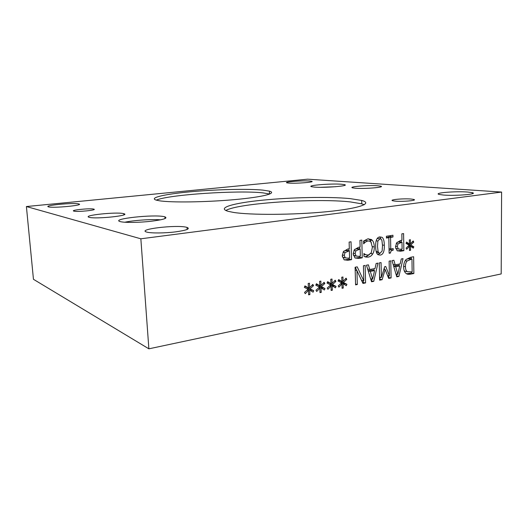 <?xml version="1.0" encoding="UTF-8"?>
<svg xmlns="http://www.w3.org/2000/svg" width="528" height="528" viewBox="0 0 528 528"><rect width="100%" height="100%" fill="white"/><g stroke="black" fill="none" stroke-linecap="round" stroke-linejoin="round"><path stroke-width="0.79" d="M349.378 250.807L345.028 252.602L344.289 255.4L345.193 257.803L347.992 258.205L349.576 257.935L349.378 250.807L347.015 250.345L343.807 251.11M342.355 256.707L343.055 257.466L344.738 257.822M345.028 252.602L343.068 252.206M344.131 259.816L342.283 255.809L343.431 251.605L347.701 249.031L349.318 248.774L349.133 242.075L351.041 241.778L351.536 259.664L347.939 260.284L344.131 259.816M351.536 259.664L349.173 259.169L344.309 259.921M348.883 248.84L348.935 250.721M349.14 258.014L349.173 259.169M360.162 249.038L355.892 250.813L355.159 253.585L356.096 256.007L358.789 256.37L360.34 256.106L360.162 249.038L357.773 248.589L354.73 249.295M353.285 255.05L355.595 255.988M355.892 250.813L353.958 250.437M354.994 257.954L353.186 253.988L354.328 249.817L358.519 247.282L360.109 247.025L359.938 240.392L361.812 240.101L362.254 257.822L358.73 258.43L354.994 257.954M362.254 257.822L359.872 257.334L355.186 258.073M359.608 247.104L359.654 248.945M359.839 256.192L359.872 257.334M393.215 250.147C391.446 250.325 390.548 251.275 390.515 253.018L389.129 253.255L388.832 237.659L386.45 238.036L386.41 236.254L392.938 235.237L392.971 237.006L390.555 237.389L390.773 248.978L393.182 248.569L393.215 250.147L390.76 249.711L389.077 250.298M388.832 237.659L386.43 237.277M390.515 253.018L389.123 252.76M390.746 248.972L390.76 249.711M390.773 248.978L389.044 248.668M390.555 237.389L388.1 236.999L388.106 237.541M392.971 237.006L390.509 236.623L388.1 236.999M390.489 235.62L390.509 236.623M401.986 242.187L398.026 243.87L397.32 246.536L398.317 248.992L400.66 249.242L402.098 248.998L401.986 242.187L399.511 241.784L397.049 242.293M395.663 248.411L397.696 248.879M398.026 243.87L396.205 243.566M397.142 250.747L395.498 246.913L396.581 242.9L400.481 240.478L401.953 240.24L401.848 233.845L403.583 233.574L403.861 250.668L400.587 251.229L397.142 250.747M403.861 250.668L401.386 250.226L397.353 250.892M401.221 240.359L401.254 242.062M401.372 249.124L401.386 250.226M409.127 245.243L406.025 243.395L406.567 242.042L409.444 244.055L409.319 239.903L410.401 239.732L410.408 243.896L413.167 240.946L413.754 242.101L410.751 244.966L413.82 246.8L413.272 248.14L410.434 246.134L410.56 250.272L409.477 250.457L409.484 246.299L406.679 249.256L406.098 248.101L409.127 245.243M409.484 246.299L408.23 246.088M410.56 250.272L409.477 250.081M410.434 246.134L408.514 245.817M413.82 246.8L411.206 246.682M410.751 244.966L408.263 244.556L411.325 246.385M413.754 242.101L412.302 241.87M408.883 243.962L408.263 244.556M410.408 243.896L409.431 243.731M409.444 244.055L406.151 243.085M377.513 246.437L378.127 251.691L378.952 252.938L380.16 253.156L382.14 250.985L382.503 245.606L381.929 240.425L381.025 239.059L379.856 238.861L377.883 241.025L377.513 246.437M376.444 252.417L377.705 252.707M378.576 238.656L377.203 238.504M380.2 255.09L377.896 254.641C376.49 253.605 375.738 250.972 375.652 246.741C375.494 240.563 376.88 237.29 379.81 236.914L381.988 237.296C383.473 238.267 384.259 240.94 384.338 245.302C384.496 251.434 383.117 254.694 380.2 255.09L377.903 254.648M380.272 253.136L377.85 254.608M379.612 236.953L381.084 239.098M365.237 242.174L363.653 243.857L363.581 241.032L367.891 238.834L371.395 239.527L372.398 240.451C373.56 241.817 374.187 243.982 374.286 246.952C374.332 249.836 373.811 252.16 372.722 253.915C371.646 255.691 370.168 256.753 368.293 257.096L365.838 257.063L363.964 256.351L363.891 253.519L365.647 254.701L368.254 255.103L371.27 252.773L372.379 247.262L370.979 242.154L370.168 241.369L367.917 240.874L365.237 242.174L363.601 241.89M367.508 240.801L365.508 240.464L363.587 241.204M363.917 254.509L365.528 254.674M369.356 254.72L365.891 256.621L364.775 256.72M368.366 238.775L369.983 240.042L371.323 242.662M501.6 192.06L140.851 238.801L148.876 348.823L33.455 279.299L26.4 206.54L307.606 179.177L501.6 192.06L501.191 273.933L148.876 348.823M308.081 289.225L304.333 287.377L304.96 285.892L308.431 287.932L308.194 283.463L309.481 283.226L309.586 287.714L312.814 284.407L313.54 285.628L310.015 288.856L313.718 290.69L313.091 292.162L309.659 290.136L309.903 294.584L308.616 294.835L308.537 290.347L305.25 293.674L304.524 292.453L308.081 289.225M330.634 284.922L327.043 283.094L327.65 281.642L330.977 283.655L330.766 279.266L332.006 279.035L332.092 283.45L335.207 280.21L335.9 281.411L332.495 284.572L336.052 286.387L335.445 287.826L332.152 285.82L332.363 290.195L331.129 290.433L331.069 286.031L327.901 289.278L327.208 288.077L330.634 284.922M355.582 284.869L355.106 267.234L357.212 266.851L363.799 280.85L363.422 265.742L365.152 265.432L365.581 282.916L362.96 283.43L356.954 270.593L357.324 284.526L355.582 284.869M376.147 263.459L377.975 263.135L373.771 281.318L371.534 281.761L366.465 265.195L368.412 264.845L369.778 269.504L375.012 268.547L376.147 263.459M406.362 273.629L406.23 273.544C404.593 272.395 403.729 270.217 403.63 267.023C403.663 263.795 404.501 261.268 406.157 259.446L410.692 257.268L413.629 256.747L413.866 273.511L410.969 274.072C408.731 274.481 407.194 274.336 406.362 273.629M401.273 258.958L403.022 258.647L398.917 276.421L396.779 276.837L392.027 260.614L393.881 260.284L395.168 264.845L400.165 263.927L401.273 258.958M379.632 280.177L379.262 262.904L381.064 262.581L381.374 277.444L384.674 266.699L385.763 266.501L389.407 275.9L389.123 261.136L390.773 260.839L391.096 277.946L388.687 278.414L385.169 269.511L382.127 279.695L379.632 280.177M341.596 282.836L338.072 281.015L338.672 279.576L341.933 281.582L341.735 277.233L342.949 277.002L343.022 281.371L346.084 278.177L346.764 279.365L343.418 282.487L346.903 284.295L346.302 285.721L343.081 283.727L343.279 288.057L342.065 288.295L342.019 283.932L338.903 287.146L338.224 285.952L341.596 282.836M319.466 287.054L315.797 285.219L316.411 283.747L319.816 285.773L319.585 281.345L320.852 281.107L320.945 285.562L324.113 282.289L324.826 283.496L321.361 286.691L324.991 288.519L324.377 289.978L321.017 287.958L321.242 292.367L319.981 292.618L319.909 288.169L316.688 291.456L315.975 290.242L319.466 287.054M319.909 288.169L318.635 287.813M321.242 292.367L319.968 292.004M321.017 287.958L319.07 287.417M324.991 288.519L322.707 287.885L322.337 288.75M321.361 286.691L319.084 286.064L322.707 287.885M324.826 283.496L323.334 283.1M319.493 285.688L319.084 286.064M320.945 285.562L319.79 285.245M319.816 285.773L316.166 284.335M342.019 283.932L340.771 283.609M343.279 288.057L342.058 287.734M343.081 283.727L341.167 283.232M346.903 284.295L344.56 283.688L344.243 284.447M343.418 282.487L341.088 281.886L344.56 283.688M346.764 279.365L345.299 278.995M341.524 281.477L341.088 281.886M343.022 281.371L341.913 281.094M341.933 281.582L338.395 280.243M382.127 279.695L379.612 279.147M385.169 269.511L383.896 269.234M380.285 277.193L379.705 279.127M391.096 277.946L388.311 277.457M388.628 275.722L388.661 277.391M389.407 275.9L387.526 275.477M384.206 268.237L384.655 269.399M381.374 277.444L379.566 277.028M399.722 265.94L395.683 266.693L397.855 274.316L399.722 265.94L397.267 265.439L393.637 266.112M397.855 274.316L395.914 273.887M395.683 266.693L393.69 266.277M395.168 264.845L393.149 264.436M398.917 276.421L396.502 275.887M399.181 264.106L398.805 265.756M396.878 274.098L396.482 275.814M411.965 258.984L407.134 260.984C405.959 262.225 405.385 264.132 405.425 266.713C405.471 269.174 406.085 270.831 407.266 271.682L412.15 271.913L411.965 258.984L409.477 258.522L406.296 259.307M407.134 260.984L405.253 260.621M404.171 270.574L404.989 271.286M413.866 273.511L411.385 272.983L406.613 273.781M411.154 257.189L411.18 258.839M411.371 272.059L411.385 272.983M374.563 270.607L370.326 271.392L372.643 279.173L374.563 270.607L372.154 270.072L368.181 270.805M372.643 279.173L370.59 278.685M370.326 271.392L368.214 270.917M369.778 269.504L367.64 269.036M373.771 281.318L371.23 280.771M374.154 268.706L373.758 270.428M371.778 278.969L371.369 280.744M357.324 284.526L355.562 284.077M356.954 270.593L355.186 270.191M365.581 282.916L362.505 282.46M363.158 280.691L363.198 282.328M363.799 280.85L361.489 280.282M355.258 267.208L356.842 270.567M331.069 286.031L329.809 285.688M332.363 290.195L331.115 289.846M332.152 285.82L330.224 285.305M336.052 286.387L333.736 285.767L333.392 286.579M332.495 284.572L330.191 283.958L333.736 285.767M335.9 281.411L334.415 281.028M330.614 283.562L330.191 283.958M332.092 283.45L330.957 283.147M330.977 283.655L327.386 282.269M308.537 290.347L307.25 289.978M309.903 294.584L308.603 294.202M309.659 290.136L307.705 289.568M313.718 290.69L311.461 290.044L311.065 290.968M310.015 288.856L307.765 288.215L311.461 290.044M313.54 285.628L312.028 285.206M308.154 287.852L307.765 288.215M309.586 287.714L308.405 287.377M308.431 287.932L304.729 286.44M160.664 219.826C151.754 219.08 133.676 220.282 124.793 222.235M164.109 216.652L164.901 216.836C168.168 218.209 163.502 219.694 150.909 221.291C139.128 222.611 124.819 222.776 120.496 221.668L120.173 221.582C110.161 218.929 153.661 214.183 164.109 216.652M335.636 186.714L320.483 187.308M341.491 184.239L344.48 184.635C350.467 185.889 324.291 188.047 314.206 187.09L311.612 186.727C306.055 185.434 331.135 183.381 341.491 184.239M364.261 204.725L361.772 203.828L350.183 201.894C315.427 198.026 237.402 203.221 225.865 210.52M350.097 198.607L361.687 200.435C373.223 203.379 359.766 208.487 326.575 211.728C293.509 214.995 250.14 215.173 233.343 212.388L228.149 211.319C216.183 207.88 233.812 202.99 262.64 200.165C291.463 197.307 328.733 196.561 350.097 198.607M269.762 194.033L262.964 192.872C238.286 190.04 168.379 194.647 156.301 200.132M262.832 190.113L269.405 191.149C277.418 193.195 263.287 197.03 234.564 199.617C205.933 202.231 170.861 202.686 159.258 200.752L156.374 200.152C148.196 197.802 165.33 194.047 190.938 191.743C216.52 189.413 247.685 188.661 262.832 190.113M411.305 199.063L413.655 199.412C418.295 200.449 402.435 201.907 394.97 201.109L392.799 200.772C388.337 199.723 403.762 198.31 411.305 199.063M93.621 209.081L93.786 209.121C97.918 210.065 77.392 212.157 73.907 211.127L73.814 211.101C69.907 210.124 89.984 208.098 93.621 209.081M467.478 192.027L472.197 192.641C478.975 194.113 455.532 196.099 443.454 195.037L439.223 194.456C432.828 192.964 455.228 191.07 467.478 192.027M123.394 213.589L123.783 213.688C131.71 215.47 95.898 219.318 89.258 217.325L89.113 217.285C81.86 215.404 116.332 211.768 123.394 213.589M309.646 181.005L311.619 181.262C315.79 182.134 295.871 183.731 288.71 183.077L286.948 182.84C283.021 181.949 302.313 180.404 309.646 181.005M78.593 203.887L78.837 203.953C84.751 205.247 53.242 208.329 48.53 206.87L48.437 206.844C43.039 205.478 73.517 202.541 78.593 203.887M186.344 227.225L187.024 227.39C190.542 228.815 186.635 230.32 175.316 231.904C164.677 233.211 151.331 233.31 146.989 232.148L146.738 232.082C136.382 229.317 175.956 224.611 186.344 227.225M377.751 185.764L380.708 186.146C385.942 187.262 364.426 189.044 355.265 188.225L352.618 187.862C347.681 186.721 368.412 185.011 377.751 185.764M140.851 238.801L26.4 206.54M345.404 257.961L343.055 257.466M348.071 251.018L345.715 250.556M344.289 255.4L342.296 254.991M347.939 260.284L345.583 259.783M356.255 256.12L353.879 255.644M358.882 249.249L356.492 248.8M355.159 253.585L353.206 253.196M358.73 258.43L356.347 257.941M398.317 248.992L395.855 248.556M400.805 242.378L398.33 241.976M397.32 246.536L395.512 246.226M400.587 251.229L398.125 250.787M378.127 251.691L376.134 251.315M379.856 238.861L377.421 238.465M377.883 241.025L376.187 240.742M384.338 245.302L382.483 244.979M367.917 240.874L365.508 240.464M365.647 254.701L363.911 254.364M368.293 257.096L365.891 256.621M372.722 253.915L370.755 253.532M374.286 246.952L372.352 246.609M372.398 240.451L369.983 240.042M410.665 259.222L408.184 258.753M405.425 266.713L403.636 266.35M410.969 274.072L408.494 273.544M345.193 257.803L342.844 257.314M356.096 256.007L353.72 255.532M398.363 249.018L395.901 248.589M378.952 252.938L376.523 252.483M379.705 236.933L381.988 237.296M363.904 254.027L364.861 254.212M368.98 239.125L371.395 239.527M407.266 271.682L404.798 271.161M165.02 218.599L164.901 216.836M344.5 185.434L344.48 184.635M361.772 203.828L361.687 200.435M269.531 193.967L269.405 191.149M413.668 200.231L413.655 199.412M93.832 209.662L93.786 209.121M472.197 193.783L472.197 192.641M123.869 214.83L123.783 213.688M311.632 181.771L311.619 181.262M78.896 204.64L78.837 203.953M187.156 229.475L187.024 227.39M380.721 186.899L380.708 186.146"/></g></svg>
